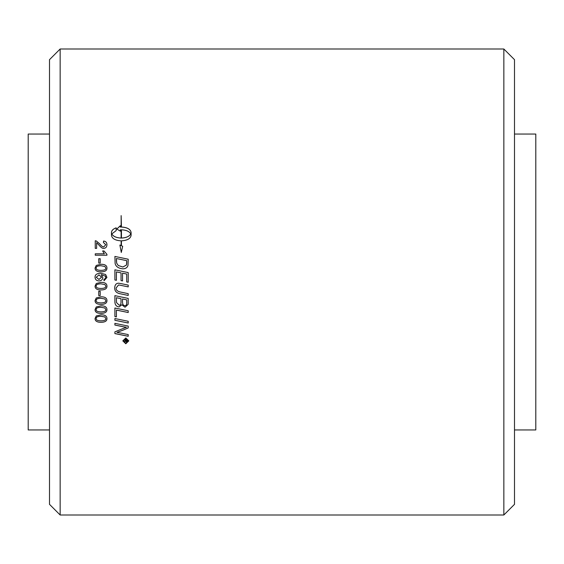 <?xml version="1.0" encoding="UTF-8"?>
<svg xmlns="http://www.w3.org/2000/svg" width="564" height="564" viewBox="0 0 564 564"><rect width="100%" height="100%" fill="white"/><g stroke="black" fill="none" stroke-linecap="round" stroke-linejoin="round"><path stroke-width="0.85" d="M105.764 318.54L104.925 316.968L100.991 316.235C97.487 316.355 95.901 317.123 96.225 318.533L96.225 318.561C95.901 319.964 97.494 320.726 100.991 320.846C104.502 320.733 106.088 319.964 105.764 318.54L104.925 316.989L100.991 316.263C97.487 316.376 95.901 317.144 96.225 318.561M106.941 318.533C107.026 320.986 105.045 322.234 100.991 322.27C97.043 322.277 95.062 321.029 95.055 318.533M96.254 315.946L100.991 314.804C104.967 314.804 106.948 316.059 106.941 318.561C107.026 321.015 105.045 322.263 100.991 322.298C97.043 322.305 95.062 321.057 95.055 318.561L96.254 315.946M105.764 309.58L104.925 308.022L100.991 307.267C97.487 307.387 95.901 308.156 96.225 309.58L96.225 309.601C95.901 311.011 97.494 311.779 100.991 311.899C104.502 311.786 106.088 311.011 105.764 309.58L104.925 308L100.991 307.288C97.487 307.408 95.901 308.177 96.225 309.601M106.941 309.58C107.026 312.047 105.045 313.302 100.991 313.337C97.043 313.337 95.062 312.089 95.055 309.58M96.254 306.971L100.991 305.822C104.967 305.822 106.948 307.084 106.941 309.601C107.026 312.068 105.045 313.323 100.991 313.358C97.043 313.365 95.062 312.111 95.055 309.601L96.254 306.971M104.925 298.998L100.991 298.264C97.487 298.384 95.901 299.153 96.225 300.584L96.225 300.598C95.901 302.015 97.494 302.783 100.991 302.903C104.502 302.79 106.088 302.015 105.764 300.577L104.925 298.998L100.991 298.278C97.487 298.398 95.901 299.167 96.225 300.598M105.764 300.577L104.925 299.012M106.941 300.584C107.026 303.058 105.045 304.32 100.991 304.356C97.043 304.363 95.062 303.101 95.055 300.584M96.254 297.954L100.991 296.805C104.967 296.805 106.948 298.074 106.941 300.598C107.026 303.072 105.045 304.334 100.991 304.377C97.043 304.377 95.062 303.115 95.055 300.598L96.254 297.954M98.749 258.728L100.188 258.728M98.749 263.092L98.749 258.707L100.188 258.707L100.188 263.092L98.749 263.092M103.579 241.068C105.792 241.314 106.92 242.555 106.941 244.79C106.786 247.067 105.708 248.266 103.713 248.357C102.606 248.646 100.984 247.511 98.862 244.959L96.627 242.731L96.627 248.371L95.253 248.371L95.253 240.772L96.247 240.941L99.553 243.711C101.45 246.017 102.845 247.081 103.748 246.898L105.764 244.727L103.431 242.485L103.579 241.039C105.792 241.286 106.92 242.527 106.941 244.762M95.253 240.8L96.247 240.969L99.553 243.74C101.45 246.045 102.845 247.102 103.748 246.919L105.764 244.727M103.431 242.485L103.579 241.039M126.949 340.092L125.969 340.057L126.463 341.474L126.949 340.092L125.969 340.092M125.525 340.092L124.158 340.057L124.158 339.591L127.379 339.591L127.379 340.628L126.505 341.96L125.596 341.065L124.158 342.172L125.525 340.395L124.158 340.092L124.158 339.591M125.412 340.755L125.525 340.353M125.427 341.333L124.158 342.214L124.158 341.601M127.379 339.591L127.379 340.67L126.505 342.01L125.596 341.107M123.312 340.868L125.807 338.4L128.317 340.868L125.807 338.442L123.312 340.868L125.807 343.286L128.317 340.868M128.811 340.846L125.807 343.723L122.811 340.846M125.807 337.963L128.811 340.868L125.807 343.765L122.811 340.868L125.807 337.963M128.211 322.996A5578.82 929.564 -168 0 1 114.901 320.26M114.901 320.289L114.901 318.533A5575.168 887.912 12 0 0 128.211 321.283L128.211 323.031A5575.168 928.929 -168 0 1 114.901 320.289M126.703 299.865L122.522 298.983L122.522 301.825C122.536 304.426 123.347 305.674 124.947 305.575C126.117 305.758 126.703 304.842 126.703 302.84L126.703 299.879L122.522 298.998M121.013 298.666L116.41 297.721L116.494 302.544L119.103 305.124C120.358 305.3 120.999 304.327 121.013 302.212L121.013 298.68L116.41 297.729M128.211 302.656L128.127 304.377L125.046 307.232L121.845 304.779L119.11 306.929C116.544 306.654 115.141 305.082 114.901 302.219L114.901 295.642A5575.168 352.07 11.8 0 0 128.211 298.419L128.127 304.356L125.046 307.211L121.845 304.764L119.11 306.908C116.544 306.633 115.141 305.068 114.901 302.205M128.211 282.254L126.703 281.944L126.703 274.048L122.55 273.173L122.55 280.914L121.041 280.604L121.041 272.863L116.41 271.897L116.41 280.315L114.901 280.005L114.901 269.811A5578.82 253.173 11.8 0 1 128.211 272.595L128.211 282.254L126.985 282M114.901 269.811A5575.168 252.996 11.8 0 1 128.211 272.588M126.703 260.66A5563.331 523.773 -168.1 0 0 116.41 258.516L116.677 263.148L118.243 265.51L122.853 267.026L126.491 265.024L126.703 260.66L126.703 263.021M116.41 258.516L116.41 260.617M116.41 260.638L116.677 263.162L118.243 265.496L122.853 267.012L126.491 265.009L126.703 263.007M114.901 256.444A5575.168 566.298 11.9 0 1 128.211 259.207L128 265.404C127.323 267.646 125.582 268.781 122.776 268.817C118.341 268.33 115.789 266.525 115.112 263.402L114.901 256.444A5578.82 566.686 11.9 0 1 128.211 259.221M121.436 238.022L121.436 238.05C126.181 237.853 129.297 236.478 130.778 233.94L130.778 233.905C129.29 231.374 126.181 230.013 121.436 229.816L121.436 238.022C126.181 237.818 129.297 236.45 130.778 233.905M122.67 246.313L121.436 245.728L122.684 246.292L121.288 252.46L119.892 245.037L121.14 245.594L121.14 240.842C115.253 240.468 112.039 238.628 111.475 235.315L111.475 232.509C111.587 230.486 113.152 228.928 116.17 227.828L116.17 230.62L111.799 233.905C113.279 236.45 116.395 237.818 121.14 238.022L121.14 229.816L120.315 229.844L120.315 231.162L116.804 229.026L120.315 225.734L120.315 227.052L121.14 227.024L121.14 215.61L121.436 227.024C127.316 227.384 130.538 229.21 131.102 232.509L131.102 235.315C130.538 238.628 127.316 240.468 121.436 240.842L121.436 245.728M131.102 232.544C130.538 229.252 127.316 227.426 121.436 227.066L121.436 227.024M120.315 227.052L121.14 227.024M120.315 225.776L116.804 229.062M111.799 233.905L111.799 233.94C113.279 236.478 116.395 237.853 121.14 238.05L121.14 238.022M119.906 245.072L121.14 245.594M116.17 227.863C113.152 228.963 111.587 230.528 111.475 232.544M128.211 295.444A5562.415 295.028 -168.2 0 1 120.4 293.809C116.649 293.153 114.739 291.228 114.675 288.028C114.844 284.869 116.135 283.262 118.546 283.213L120.95 283.586A5613.259 55.23 11.8 0 0 128.211 285.095L128.211 286.886A5595.923 94.773 -168.2 0 1 120.033 285.18L118.525 284.975L116.149 287.936C115.902 290.065 117.481 291.461 120.886 292.124A5559.849 254.413 11.8 0 0 128.211 293.661L128.211 295.444A5566.06 295.233 -168.2 0 1 120.4 293.802C116.649 293.16 114.739 291.236 114.675 288.028L114.675 288.028M128.211 286.879A5599.589 94.837 -168.2 0 1 120.033 285.18L118.525 284.975L116.149 287.936M116.41 316.855L114.901 316.545M128.211 312.505A5573.652 686.289 -168.1 0 1 116.41 310.066L116.41 316.883L114.901 316.573L114.901 308.007A5575.168 641.529 11.9 0 0 128.211 310.771L128.211 312.534A5570.001 685.824 -168.1 0 1 116.41 310.087M123.022 326.676A5648.15 1041.609 -168.1 0 1 114.901 325.026L114.901 323.348A5575.168 1000.515 12 0 0 128.211 326.084L128.211 327.931A1441.852 266.356 155.9 0 1 123.22 330.081L116.917 332.4L120.4 333.007A5629.242 1225.262 12 0 0 128.211 334.586L128.211 336.278A5654.015 1257.79 -168 0 1 114.901 333.592L114.901 331.843A1556.837 297.411 -23.2 0 0 122.592 328.692L126.428 327.275L123.022 326.711A5644.449 1040.897 -168.1 0 1 114.901 325.054M128.211 336.236A5657.724 1258.651 -168 0 1 114.901 333.55M128.211 327.903A1442.55 266.518 155.9 0 1 123.22 330.046L116.917 332.4M126.428 327.247L123.022 326.711M102.634 250.973L104.023 250.973L106.941 254.336L106.941 255.231L95.253 255.231L95.253 253.814L104.361 253.814L102.634 250.973L104.023 250.994L106.941 254.315M95.253 253.828L104.361 253.814M104.925 266.476L100.991 265.743C97.487 265.863 95.901 266.631 96.225 268.062L96.225 268.062C95.901 269.493 97.494 270.262 100.991 270.389C104.502 270.269 106.088 269.493 105.764 268.055L104.925 266.476M96.225 268.062C95.901 269.486 97.494 270.255 100.991 270.375C104.502 270.262 106.088 269.486 105.764 268.048M95.055 268.062L96.254 265.425L100.991 264.283C104.967 264.283 106.948 265.545 106.941 268.076C107.026 270.551 105.045 271.813 100.991 271.848C97.043 271.848 95.062 270.586 95.055 268.062L96.254 265.433L100.991 264.269C104.967 264.269 106.948 265.538 106.941 268.062M101.548 277.199L99.024 274.887L96.225 277.255L98.947 279.469L101.548 277.206L98.947 279.462L96.225 277.255M106.941 277.425L104.037 280.738L103.924 279.314L105.158 278.778L105.771 277.34L105.39 276.134L101.252 274.661L102.803 277.495C102.662 279.596 101.4 280.745 99.031 280.942C96.557 280.773 95.231 279.554 95.055 277.291C94.921 274.753 96.804 273.406 100.702 273.251L105.609 274.499L106.941 277.425L105.609 274.492L100.702 273.244C96.804 273.399 94.921 274.746 95.055 277.291M101.252 274.668L102.803 277.495M105.158 278.778L105.771 277.333M103.924 279.314L105.158 278.771M105.764 286.131L104.925 284.559L100.991 283.826C97.487 283.939 95.901 284.714 96.225 286.145C95.901 287.577 97.494 288.345 100.991 288.465C104.502 288.352 106.088 287.577 105.764 286.131L104.925 284.559L100.991 283.826C97.487 283.946 95.901 284.721 96.225 286.152M106.941 286.152C107.026 288.641 105.045 289.903 100.991 289.938C97.043 289.938 95.062 288.676 95.055 286.145L96.254 283.509L100.991 282.352C104.967 282.352 106.948 283.621 106.941 286.152C107.026 288.634 105.045 289.896 100.991 289.938C97.043 289.945 95.062 288.683 95.055 286.152M100.188 295.621L98.749 295.621M98.749 295.628L98.749 291.228L100.188 291.228L100.188 295.628L98.749 295.628M503.849 282L503.849 514.995L60.151 514.995L60.151 49.005L503.849 49.005L503.849 282M514.495 429.951L535.8 429.951L535.8 134.049L514.495 134.049M503.849 514.995L514.495 504.343L514.495 59.657L503.849 49.005M49.505 134.049L28.2 134.049L28.2 429.951L49.505 429.951M60.151 49.005L49.505 59.657L49.505 504.343L60.151 514.995"/></g></svg>
